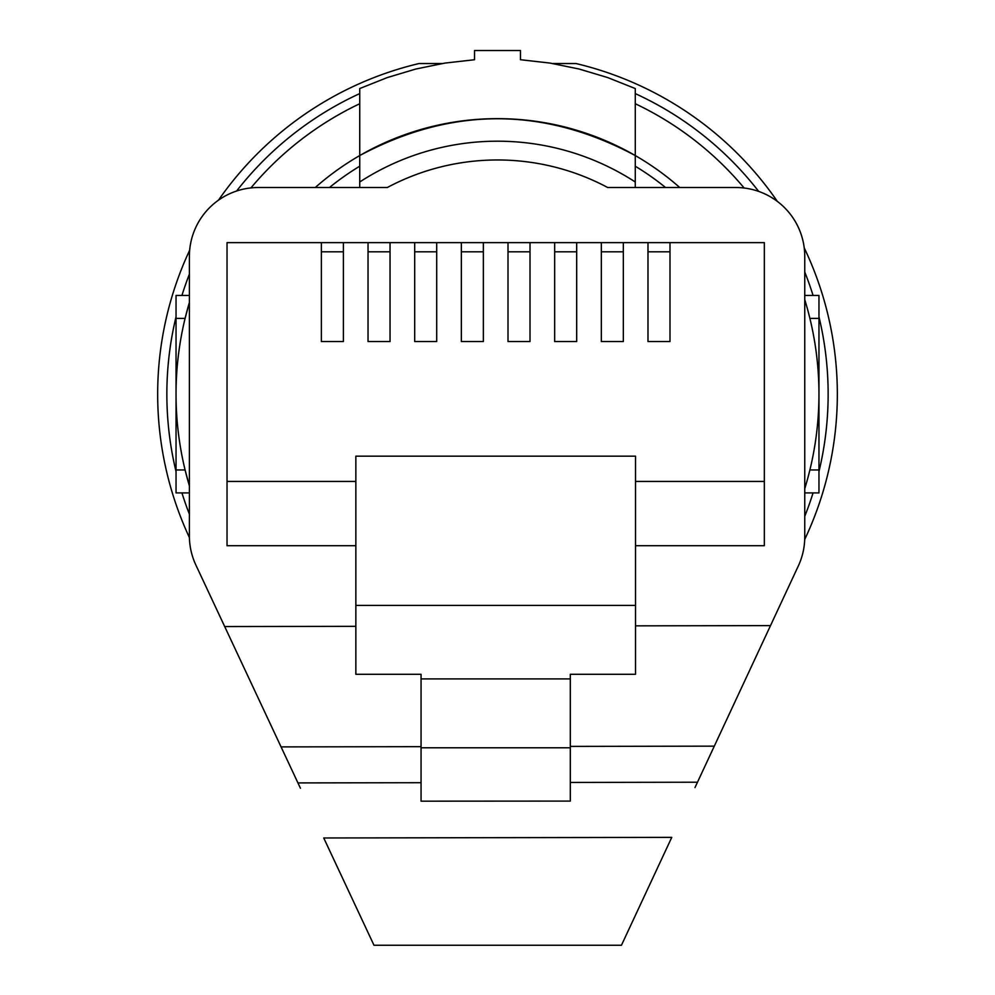 <?xml version="1.0" encoding="UTF-8"?>
<svg xmlns="http://www.w3.org/2000/svg" width="995" height="995" viewBox="0 0 995 995"><rect width="100%" height="100%" fill="white"/><g stroke="black" fill="none" stroke-linecap="round" stroke-linejoin="round"><path stroke-width="1.49" d="M669.996 242.631L647.981 242.631L647.981 341.546L669.996 341.546L669.996 242.631L764.334 242.631L764.334 545.72L635.519 545.72M647.981 251.81L669.996 251.81M414.691 251.81L436.705 251.81M436.705 242.631L414.691 242.631L414.691 341.546L436.705 341.546L436.705 242.631L461.357 242.631L461.357 341.546L483.359 341.546L483.359 242.631L461.357 242.631M300.428 788.227L195.891 565.073A68.879 68.879 0 0 1 189.386 535.845L189.386 256.399A68.879 68.879 0 0 1 258.277 187.52L387.291 187.52A234.211 234.211 0 0 1 607.721 187.52L735.877 187.52A68.879 68.879 0 0 1 804.756 256.399L804.756 536.865A68.879 68.879 0 0 1 798.313 565.981L694.995 787.543M554.663 341.546L576.677 341.546L576.677 242.631L554.663 242.631L554.663 341.546M508.01 251.81L530.012 251.81M530.012 242.631L508.01 242.631L508.01 341.546L530.012 341.546L530.012 242.631L554.663 242.631M576.677 242.631L601.328 242.631L601.328 341.546L623.33 341.546L623.33 242.631L647.981 242.631M635.519 481.431L764.334 481.431M421.059 674.299L355.849 674.299L355.849 456.17L635.519 456.17L635.519 674.299L570.309 674.299L570.309 678.901L421.059 678.901L421.059 674.299M421.059 747.78L421.059 801.174L570.309 801.087L570.309 747.78L421.059 747.78L421.059 678.901M570.309 747.78L570.309 678.901M461.357 251.81L483.359 251.81M368.038 341.546L390.04 341.546L390.04 242.631L368.038 242.631L368.038 341.546M368.038 251.81L390.04 251.81M343.387 341.546L343.387 242.631L321.373 242.631L321.373 341.546L343.387 341.546M321.373 251.81L343.387 251.81M323.736 837.977L373.983 945.25L621.452 945.25L671.762 837.367L323.736 837.977M355.849 626.328L224.708 626.564M770.503 625.606L635.519 625.843M355.849 605.42L635.519 605.42M607.721 187.52A234.211 234.211 0 0 0 387.291 187.52M321.373 242.631L227.034 242.631L227.034 545.72L355.849 545.72M227.034 481.431L355.849 481.431M483.359 242.631L508.01 242.631M390.04 242.631L414.691 242.631M343.387 242.631L368.038 242.631M601.328 251.81L623.33 251.81M623.33 242.631L601.328 242.631M554.663 251.81L576.677 251.81M635.27 187.52L635.27 166.215A266.349 266.349 0 0 1 665.543 187.52M359.73 166.215A266.349 266.349 0 0 0 329.457 187.52A266.349 266.349 0 0 1 359.73 166.215L359.73 181.998A252.979 252.979 0 0 1 635.27 181.998L635.27 88.555L607.709 77.573L579.165 69.028L549.974 63.071L520.46 59.725L520.46 50.521L474.54 50.521L474.54 59.725L445.026 63.071L415.835 69.028L387.291 77.573L359.73 88.555L359.73 155.556A275.54 275.54 0 0 0 315.253 187.52M679.747 187.52A275.54 275.54 0 0 0 635.27 155.556C543.419 106.502 451.581 106.502 359.73 155.556L359.73 187.52M635.27 103.729A321.46 321.46 0 0 1 744.148 188.018M805.142 300.938L804.756 299.682A321.46 321.46 0 0 1 804.756 488.657L805.552 486.033M185.095 318.4L189.386 302.48L185.095 318.4L176.04 318.4L176.04 492.911L189.386 492.911M185.095 469.951L189.386 485.858L185.095 469.951L176.04 469.951M359.73 103.729A321.46 321.46 0 0 0 250.939 187.906M189.386 302.48A321.46 321.46 0 0 0 189.386 485.858M189.386 295.44L176.04 295.44L176.04 318.4M805.142 487.401L804.756 488.657M804.756 299.682L805.552 302.306M804.756 492.911L818.96 492.911L818.96 295.44L804.756 295.44M359.73 93.592A330.651 330.651 0 0 0 236.636 191.003M189.386 274.185A330.651 330.651 0 0 0 181.936 295.44M176.04 316.783A330.651 330.651 0 0 0 176.04 471.568M181.936 492.911A330.651 330.651 0 0 0 189.386 514.154M804.756 516.305A330.651 330.651 0 0 0 813.064 492.911M818.96 471.568A330.651 330.651 0 0 0 818.96 316.783M813.064 295.44A330.651 330.651 0 0 0 804.756 272.033M758.675 191.401A330.651 330.651 0 0 0 635.27 93.592M189.411 537.586A339.83 339.83 0 0 1 189.672 250.205M218.49 200.169A339.83 339.83 0 0 1 419.032 63.531L442.203 63.531M777.381 201.425A339.83 339.83 0 0 0 575.968 63.531L552.797 63.531M804.234 247.879A339.83 339.83 0 0 1 804.719 539.452M359.73 155.556A275.54 275.54 0 0 1 635.27 155.556M714.298 746.15L570.309 746.399M421.059 746.66L281.075 746.897M809.905 469.951L818.96 469.951M809.905 318.4L818.96 318.4M697.47 782.219L570.309 782.443M421.047 782.704L297.94 782.916"/></g></svg>
